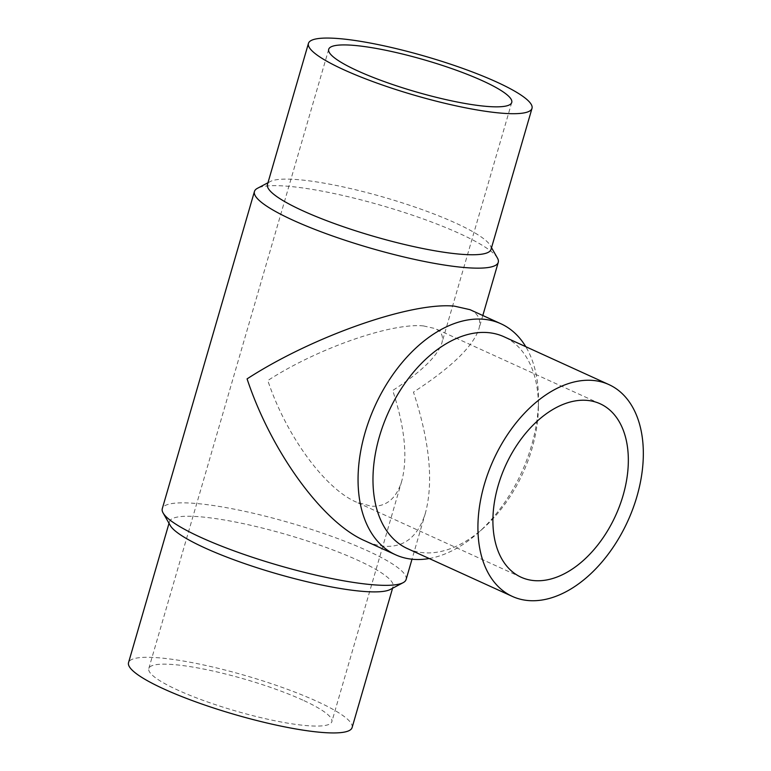 <?xml version="1.0" encoding="UTF-8"?>
<svg xmlns="http://www.w3.org/2000/svg" width="771" height="771" viewBox="0 0 771 771"><rect width="100%" height="100%" fill="white"/><g stroke="black" fill="none" stroke-linecap="round" stroke-linejoin="round"><path stroke-width="0.58" stroke-dasharray="3.85 2.89" d="M491.031 249.409A116.402 20.191 16.2 0 0 490.269 245.486A116.402 20.191 16.2 0 0 413.555 206.589A116.402 20.191 16.2 0 0 297.346 179.595A116.402 20.191 16.2 0 0 270.207 181.551A116.402 20.191 16.2 0 0 267.47 184.452M497.43 258.044A126.955 22.022 16.2 0 0 413.767 215.629A126.955 22.022 16.2 0 0 287.024 186.187A126.955 22.022 16.2 0 0 257.427 188.317M406.105 579.513A126.955 22.022 16.2 0 0 331.742 536.365A126.955 22.022 16.2 0 0 194.87 503.376A126.955 22.022 16.2 0 0 162.286 508.677M469.973 309.663C478.425 313.614 481.383 320.071 478.868 329.053C472.883 346.671 451.083 367.7 413.468 392.121C429.649 441.484 433.659 481.702 425.496 512.782C418.296 536.25 404.698 547.42 384.719 546.282C378.416 545.762 371.728 543.902 364.664 540.693M390.338 589.449A116.402 20.191 16.2 0 0 393.075 586.548A116.402 20.191 16.2 0 0 324.89 546.986A116.402 20.191 16.2 0 0 199.39 516.734A116.402 20.191 16.2 0 0 169.514 521.591A116.402 20.191 16.2 0 0 170.275 525.514M352.096 727.593A116.402 20.191 16.2 0 0 283.911 688.031A116.402 20.191 16.2 0 0 158.412 657.788A116.402 20.191 16.2 0 0 128.535 662.646M407.406 548.586A116.402 73.804 114.5 0 0 423.703 552.749A116.402 73.804 114.5 0 0 483.128 528.395A116.402 73.804 114.5 0 0 538.389 407.146A116.402 73.804 114.5 0 0 503.964 336.744M429.216 558.522A126.955 80.492 114.5 0 0 478.184 532.78A126.955 80.492 114.5 0 0 538.466 400.544A126.955 80.492 114.5 0 0 525.774 346.69M423.52 325.931C391.176 322.606 316.958 348.637 267.816 380.527C285.964 435.23 324.495 488.255 356.096 502.008L371.14 506.2C386.146 507.058 396.352 498.673 401.758 481.056C407.888 457.723 404.871 427.529 392.728 390.473C420.966 372.133 437.33 356.356 441.831 343.124C443.72 336.387 441.494 331.53 435.152 328.571L423.52 325.931M302.772 700.087A95.305 16.528 16.2 0 0 205.876 669.507A95.305 16.528 16.2 0 0 148.803 668.524A95.305 16.528 16.2 0 0 177.87 690.141A95.305 16.528 16.2 0 0 274.755 720.731A95.305 16.528 16.2 0 0 331.838 721.704A95.305 16.528 16.2 0 0 302.772 700.087M490.269 245.486L491.522 247.684M482.81 315.512L478.868 329.053M425.496 512.782L412.003 559.216M393.075 586.548L392.574 588.263M538.389 407.146L538.466 400.544M483.128 528.395L478.184 532.78M511.742 102.476L441.831 343.124M328.706 49.296L148.803 668.524M600.156 403.782L435.152 328.571M521.1 577.219L356.096 502.008M401.758 481.056L331.838 721.704M169.514 521.591L169.013 523.316M270.207 181.551L267.961 182.737"/><path stroke-width="1.16" d="M308.439 43.407L267.47 184.452A116.402 20.191 16.2 0 0 335.655 224.014A116.402 20.191 16.2 0 0 461.145 254.266A116.402 20.191 16.2 0 0 491.031 249.409L532 108.354A116.402 20.191 16.2 0 0 463.824 68.792A116.402 20.191 16.2 0 0 338.324 38.55A116.402 20.191 16.2 0 0 308.439 43.407A116.402 20.191 16.2 0 0 376.624 82.969A116.402 20.191 16.2 0 0 502.123 113.212A116.402 20.191 16.2 0 0 532 108.354M267.961 182.737L257.427 188.317A126.955 22.022 16.2 0 0 254.44 191.487A126.955 22.022 16.2 0 0 328.803 234.635A126.955 22.022 16.2 0 0 465.674 267.624A126.955 22.022 16.2 0 0 498.259 262.323A126.955 22.022 16.2 0 0 497.43 258.044L491.522 247.684M254.44 191.487L162.286 508.677A126.955 22.022 16.2 0 0 163.105 512.956A126.955 22.022 16.2 0 0 246.778 555.371A126.955 22.022 16.2 0 0 373.521 584.813A126.955 22.022 16.2 0 0 403.117 582.683A126.955 22.022 16.2 0 0 406.105 579.513L412.003 559.216M395.61 554.802L364.664 540.693C322.577 522.381 271.247 451.739 247.077 378.879C312.544 336.387 411.406 301.721 454.476 306.154L469.973 309.663L500.919 323.762A126.955 80.492 114.5 0 0 483.147 319.223A126.955 80.492 114.5 0 0 369.54 419.145A126.955 80.492 114.5 0 0 395.61 554.802A126.955 80.492 114.5 0 0 413.381 559.341A126.955 80.492 114.5 0 0 429.216 558.522M163.105 512.956L170.275 525.514A116.402 20.191 16.2 0 0 246.99 564.411A116.402 20.191 16.2 0 0 363.199 591.405A116.402 20.191 16.2 0 0 390.338 589.449L403.117 582.683M169.013 523.316L128.535 662.646A116.402 20.191 16.2 0 0 196.721 702.208A116.402 20.191 16.2 0 0 322.22 732.45A116.402 20.191 16.2 0 0 352.096 727.593L392.574 588.263M608.907 384.584L503.964 336.744A116.402 73.804 114.5 0 0 487.667 332.58A116.402 73.804 114.5 0 0 383.505 424.204A116.402 73.804 114.5 0 0 407.406 548.586L512.349 596.417A116.402 73.804 114.5 0 0 528.646 600.58A116.402 73.804 114.5 0 0 632.808 508.956A116.402 73.804 114.5 0 0 608.907 384.584A116.402 73.804 114.5 0 0 592.61 380.411A116.402 73.804 114.5 0 0 488.448 472.035A116.402 73.804 114.5 0 0 512.349 596.417M525.774 346.69A126.955 80.492 114.5 0 0 500.919 323.762M482.675 80.859A95.305 16.528 -163.8 0 1 511.742 102.476A95.305 16.528 -163.8 0 1 454.668 101.493A95.305 16.528 -163.8 0 1 357.773 70.913A95.305 16.528 -163.8 0 1 328.706 49.296A95.305 16.528 -163.8 0 1 385.779 50.269A95.305 16.528 -163.8 0 1 482.675 80.859M586.808 400.361A95.305 60.427 -65.5 0 1 600.156 403.782A95.305 60.427 -65.5 0 1 619.72 505.612A95.305 60.427 -65.5 0 1 534.438 580.63A95.305 60.427 -65.5 0 1 521.1 577.219A95.305 60.427 -65.5 0 1 501.526 475.379A95.305 60.427 -65.5 0 1 586.808 400.361M498.259 262.323L482.81 315.512"/></g></svg>
